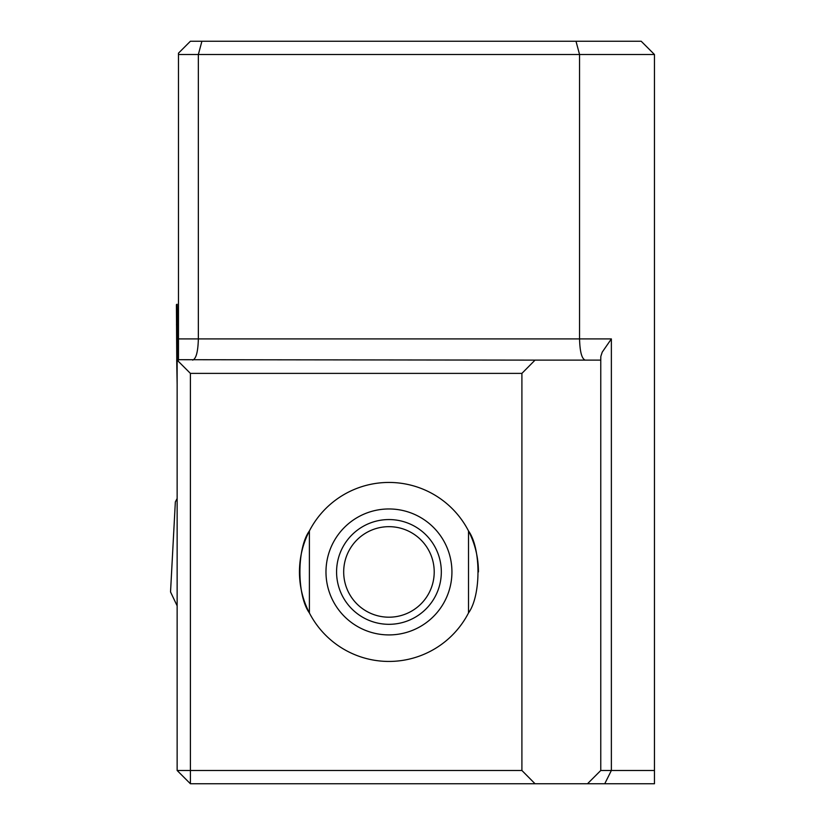 <?xml version="1.0" encoding="UTF-8"?>
<svg xmlns="http://www.w3.org/2000/svg" width="825" height="825" viewBox="0 0 825 825"><rect width="100%" height="100%" fill="white"/><g stroke="black" fill="none" stroke-linecap="round" stroke-linejoin="round"><path stroke-width="1.24" d="M521.905 373.385L190.4 373.385L190.4 770.488L177.138 770.488L177.138 359.7L535.043 360.123L521.905 373.385L521.905 770.488L535.043 783.75L587.503 783.75L600.765 770.488L654.462 770.488L654.462 783.75L587.503 783.75M535.043 783.75L190.4 783.75L190.4 770.488L521.905 770.488M468.507 612.944L468.507 530.939A89.502 89.502 0 0 0 309.396 530.939L309.396 612.944A89.502 89.502 0 0 1 309.396 530.939C296.773 548.295 296.752 595.547 309.396 612.944A89.502 89.502 0 0 0 468.507 612.944C481.13 595.588 481.15 548.336 468.507 530.939A89.502 89.502 0 0 1 478.448 571.942M178.468 54.512L178.468 53.182L190.4 41.25L201.908 41.25L198.351 54.512L198.351 338.91L579.552 338.91L579.552 54.512L178.468 54.512L178.468 360.123M192.668 360.123C196.113 358.844 198.01 351.77 198.351 338.91L178.468 338.91L178.468 356.885L177.138 359.7M201.908 41.25L641.2 41.25L654.462 54.512L654.462 770.488M535.043 360.123L600.765 360.123L600.765 770.488M600.765 357.287L600.765 360.123L600.827 356.441L602.229 352.141L611.366 338.91L611.366 770.488L604.746 783.75M611.366 338.91L579.552 338.91C579.893 351.77 581.79 358.844 585.234 360.123M654.462 54.512L579.552 54.512L575.994 41.25M190.4 373.385L177.138 360.123M190.4 783.75L177.138 770.488M177.138 605.839L170.538 591.938L175.343 501.909L177.138 498.537M388.957 519.564A52.377 52.377 0 0 1 434.311 598.125A52.377 52.377 0 0 1 343.592 598.125A52.377 52.377 0 0 1 388.957 519.564M388.957 526.67A45.272 45.272 0 0 0 349.748 594.567A45.272 45.272 0 0 0 428.154 594.567A45.272 45.272 0 0 0 388.957 526.67M176.767 359.906L176.416 304.724A5.301 0.918 179 0 1 177.127 304.25L178.076 358.731M176.498 324.483L176.529 325.174M176.416 304.703L177.138 359.906M388.957 508.963A62.978 62.978 0 0 1 443.499 603.426A62.978 62.978 0 0 1 334.414 603.426A62.978 62.978 0 0 1 388.957 508.963M177.375 359.556L176.416 304.724M176.715 359.917L177.138 384.574L176.715 359.917"/></g></svg>
